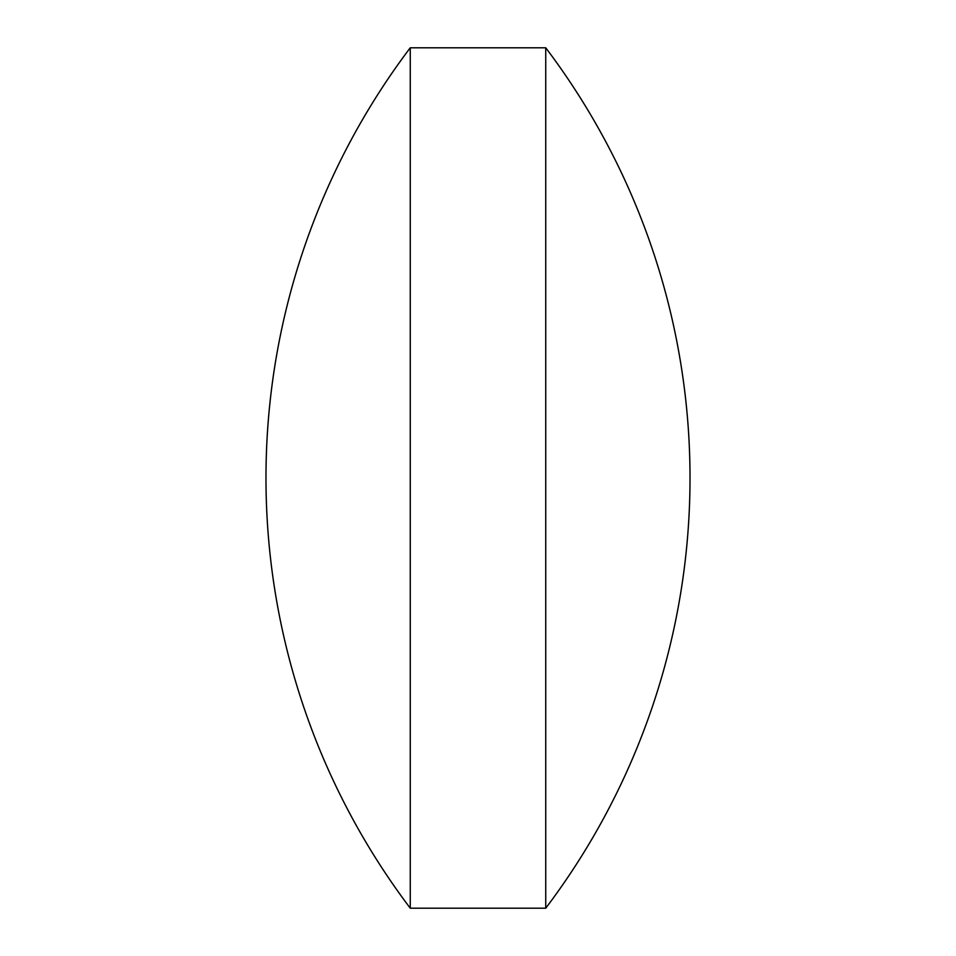 <?xml version="1.0" encoding="UTF-8"?>
<svg xmlns="http://www.w3.org/2000/svg" width="956" height="956" viewBox="0 0 956 956"><rect width="100%" height="100%" fill="white"/><g stroke="black" fill="none" stroke-linecap="round" stroke-linejoin="round"><path stroke-width="1.43" d="M410.255 908.2L545.745 908.2L545.745 47.8L410.255 47.8A713.523 713.523 0 0 0 410.255 908.2L410.255 47.8M545.745 908.2A713.523 713.523 0 0 0 545.745 47.8"/></g></svg>
